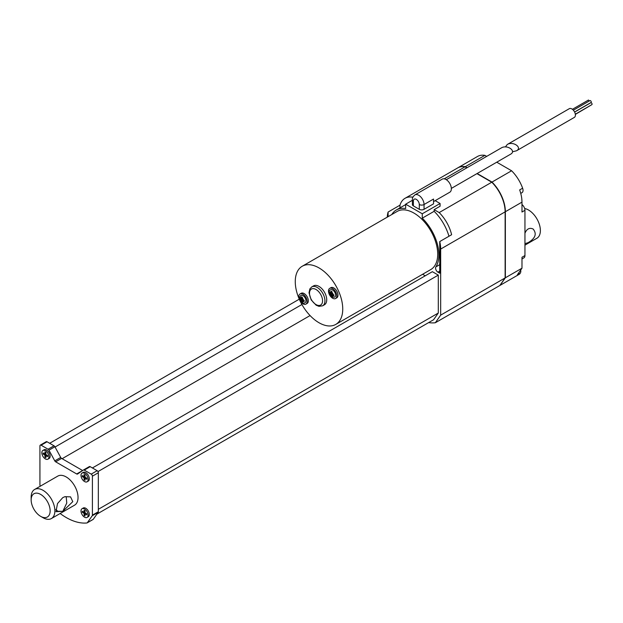 <?xml version="1.0" encoding="UTF-8"?>
<svg xmlns="http://www.w3.org/2000/svg" width="623" height="623" viewBox="0 0 623 623"><rect width="100%" height="100%" fill="white"/><g stroke="black" fill="none" stroke-linecap="round" stroke-linejoin="round"><path stroke-width="0.93" d="M512.464 151.771L516.506 150.789L574.351 117.397A5.039 2.905 -120 0 0 574.351 111.579A5.039 2.905 -120 0 0 569.321 108.675L507.278 144.489L505.385 146.942M574.585 112L591.017 102.515A1.09 0.631 -120 0 0 591.017 101.253A1.09 0.631 -120 0 0 589.926 100.622L573.355 110.193M575.325 114.196L591.85 104.656A1.09 0.631 -120 0 0 591.85 103.395A1.09 0.631 -120 0 0 590.76 102.764L574.624 112.085M575.348 114.398L590.947 105.178M589.272 101.004L588.478 100.03L572.412 109.305M516.506 150.789C522.666 147.519 512.986 140.915 507.278 144.489M524.948 233.236C526.785 228.82 529.511 227.418 533.124 229.023C537.057 233.812 535.383 238.36 528.109 242.666L524.948 243.655M439.745 264.658L435.859 266.909A3.356 1.939 60 0 0 437.938 272.165L439.745 273.209L439.745 241.568A28.541 16.478 60 0 1 440.671 249.068L440.671 315.145L435.329 322.745L499.786 285.529L505.128 277.928L505.128 211.579A28.199 16.284 -120 0 0 491.96 182.329L491.913 182.352M491.96 182.329L476.93 173.646M499.872 285.412A58.585 33.829 -120 0 0 500.02 285.389L505.362 277.796L505.362 211.719A28.541 16.478 -120 0 0 492.006 182.072L477.163 173.506M467.094 167.688L465.311 166.66A28.541 16.478 -120 0 0 457.858 167.813A28.541 16.478 -120 0 0 457.741 167.883M466.853 167.828L465.07 166.8A28.541 16.478 -120 0 0 457.625 167.953L405.036 198.309A28.541 16.478 -120 0 0 399.966 205.193L399.966 207.88M440.671 249.068L505.128 211.859A28.541 16.478 -120 0 0 491.765 182.212L439.184 212.575A28.541 16.478 -120 0 1 451.62 234.715L439.745 241.568M412.387 200.294L405.651 204.18L405.651 208.565A35.254 20.357 -120 0 0 396.337 209.974A35.254 20.357 -120 0 0 391.805 214.53M388.098 216.664L388.098 212.046L399.966 205.193M448.957 236.249A35.254 20.357 -120 0 0 434.145 211.306L422.269 218.159L422.269 213.775L440.079 203.495L435.166 200.661M440.079 203.495L440.079 206.236L434.145 209.663L439.184 212.575M434.145 209.663L434.145 211.306M318.999 322.737A33.572 19.383 60 0 1 297.07 293.153A33.572 19.383 60 0 1 302.217 266.255A33.572 19.383 60 0 1 335.789 285.638A33.572 19.383 60 0 1 335.789 324.404A33.572 19.383 60 0 1 318.999 322.737M302.217 266.255L397.178 211.423A33.572 19.383 60 0 1 430.75 230.814A33.572 19.383 60 0 1 430.75 269.58L335.789 324.404M300.037 293.955L301.228 293.269A5.872 3.395 60 0 1 305.753 294.85A5.872 3.395 60 0 1 308.323 300.761A5.872 3.395 60 0 1 307.1 303.448L305.916 304.133A5.872 3.395 -120 0 0 307.131 301.446A5.872 3.395 -120 0 0 304.569 295.536A5.872 3.395 -120 0 0 300.037 293.955A5.872 3.395 -120 0 0 300.037 300.745A5.872 3.395 -120 0 0 305.916 304.133M329.715 288.363L330.899 287.678A5.872 3.395 60 0 1 335.431 289.251A5.872 3.395 60 0 1 337.993 295.162A5.872 3.395 60 0 1 336.778 297.849L335.587 298.534A5.872 3.395 60 0 1 329.715 295.146A5.872 3.395 60 0 1 329.715 288.363A5.872 3.395 60 0 1 334.24 289.936A5.872 3.395 60 0 1 336.809 295.847A5.872 3.395 60 0 1 335.587 298.534M311.765 286.907L313.548 285.879A10.91 6.3 60 0 1 318.999 286.416A10.91 6.3 60 0 1 326.717 299.78A10.91 6.3 60 0 1 324.458 304.779L322.675 305.807L318.96 306.345L316.173 305.223L311.181 299.912L309.016 292.779L309.857 288.901L311.765 286.907A10.91 6.3 60 0 1 317.224 287.444A10.91 6.3 60 0 1 324.349 297.062A10.91 6.3 60 0 1 322.675 305.807M49.669 443.288L299.274 299.18M55.05 447.034L301.921 304.507M62.129 458.707L310.067 315.565M422.612 274.276L425.236 275.794M92.399 467.959L432.362 271.683L438.296 275.109L438.296 313.034L433.585 319.739L96.915 514.115M97.99 471.588L438.296 275.109M98.333 509.31L438.296 313.034M40.308 486.189L40.09 485.636A1.682 0.966 60 0 1 39.934 484.865L39.934 445.897A1.682 0.966 60 0 1 40.285 445.126A1.682 0.966 60 0 1 41.118 445.211L48.08 449.23A1.682 0.966 60 0 1 48.96 450.172L54.777 460.872L60.711 457.446L54.894 446.746A1.682 0.966 60 0 0 54.014 445.803L47.06 441.777A1.682 0.966 60 0 0 46.219 441.699L40.285 445.126M83.451 470.007L89.315 466.619A1.682 0.966 60 0 1 89.346 466.596L83.412 470.022A1.682 0.966 60 0 0 83.381 470.046L77.556 474.025A1.682 0.966 60 0 1 77.517 474.041A1.682 0.966 60 0 1 76.676 473.963L55.657 461.822L61.591 458.396L82.618 470.536A1.682 0.966 60 0 0 82.641 470.552M89.346 466.596A1.682 0.966 60 0 1 90.187 466.682L97.149 470.7A1.682 0.966 60 0 1 98.333 472.756L98.333 511.724A1.682 0.966 60 0 1 98.177 512.316L93.271 519.294A1.682 0.966 60 0 1 93.084 519.465A1.682 0.966 60 0 1 92.85 519.543M83.412 470.022A1.682 0.966 60 0 1 84.253 470.108L91.215 474.126A1.682 0.966 60 0 1 92.399 476.182L92.399 515.151A1.682 0.966 60 0 1 92.243 515.743L87.337 522.72A1.682 0.966 60 0 1 87.15 522.892A1.682 0.966 60 0 1 86.916 522.97A57.916 33.44 60 0 1 60.135 513.508M61.591 458.396A1.682 0.966 60 0 1 60.711 457.446M31.15 499.895L31.15 497.154A16.79 9.695 60 0 1 34.623 489.468L57.775 476.104A16.79 9.695 60 0 1 66.17 476.938A16.79 9.695 60 0 1 77.135 491.734A16.79 9.695 60 0 1 74.558 505.183L51.413 518.546A16.79 9.695 60 0 1 43.018 517.713L40.643 516.342A13.433 7.756 60 0 1 31.15 499.895A13.433 7.756 60 0 1 40.643 494.413A13.433 7.756 60 0 1 50.144 510.86A13.433 7.756 60 0 1 40.643 516.342M82.049 508.711L83.233 508.025A5.039 2.905 60 0 1 87.119 509.373A5.039 2.905 60 0 1 89.315 514.442A5.039 2.905 60 0 1 88.271 516.747L87.088 517.433A5.039 2.905 60 0 1 82.049 514.528A5.039 2.905 60 0 1 82.049 508.711A5.039 2.905 60 0 1 85.927 510.058A5.039 2.905 60 0 1 88.123 515.128A5.039 2.905 60 0 1 87.088 517.433M82.049 473.075L83.233 472.39A5.039 2.905 60 0 1 87.119 473.737A5.039 2.905 60 0 1 89.315 478.807A5.039 2.905 60 0 1 88.271 481.112L87.088 481.797A5.039 2.905 60 0 1 82.049 478.892A5.039 2.905 60 0 1 82.049 473.075A5.039 2.905 60 0 1 85.927 474.422A5.039 2.905 60 0 1 88.123 479.492A5.039 2.905 60 0 1 87.088 481.797M42.878 450.46L44.062 449.775A5.039 2.905 60 0 1 47.948 451.122A5.039 2.905 60 0 1 50.144 456.192A5.039 2.905 60 0 1 49.1 458.497L47.909 459.182A5.039 2.905 60 0 1 42.878 456.277A5.039 2.905 60 0 1 42.878 450.46A5.039 2.905 60 0 1 46.756 451.807A5.039 2.905 60 0 1 48.952 456.877A5.039 2.905 60 0 1 47.909 459.182M55.657 461.822A1.682 0.966 60 0 1 54.777 460.872M405.651 204.18L422.269 213.775M413.368 203.153L413.368 201.097A3.356 1.939 0 0 1 412.387 199.726C412.138 198.153 412.987 196.541 414.934 194.898A7.554 4.361 60 0 1 420.759 196.923A7.554 4.361 60 0 1 424.053 204.523L433.546 199.041L433.546 203.838L424.053 209.32A3.356 1.939 0 0 1 419.302 209.32L413.368 205.894L413.368 201.097A4.197 2.422 60 0 1 416.335 199.383A4.197 2.422 60 0 1 419.302 204.523L419.302 209.32M412.387 199.726L412.387 204.523A3.356 1.939 0 0 0 413.368 205.894M414.934 194.898L442.237 179.136A7.554 4.361 60 0 1 449.79 183.497A7.554 4.361 60 0 1 449.79 192.219L433.546 201.595M446.309 179.689L501.344 147.916C507.052 144.341 516.724 150.945 510.572 154.216L451.348 188.411M333.18 294.578L331.942 293.861L332.059 291.735L331.117 291.182L330.992 293.308L329.333 292.21L329.333 293.308L330.992 294.406L331.117 296.392L332.059 296.945L331.942 294.959L333.842 295.917L333.842 294.819L333.18 294.578A2.515 1.456 60 0 0 331.942 292.428M303.51 300.177L302.264 299.461L302.389 297.335L301.439 296.782L301.314 298.908L299.655 297.81L299.655 298.908L301.314 300.006L301.439 301.991L302.389 302.537L302.264 300.551L304.164 301.509L304.164 300.418L303.51 300.177A2.515 1.456 60 0 0 302.264 298.028M335.618 295.162A4.197 2.422 60 0 1 334.753 297.085C332.355 297.514 330.945 297.101 330.509 295.839C328.679 292.467 328.695 290.458 330.556 289.812A4.197 2.422 60 0 1 332.043 289.742A4.197 2.422 60 0 1 335.618 295.162M332.892 294.406L331.942 294.959M331.942 295.917L331.117 296.392M332.176 293.994L332.176 294.819M331.942 293.861L330.992 294.406M330.159 292.833L329.333 293.308M331.226 293.176L331.942 293.589M331.942 292.763L330.992 293.308M84.331 512.114L85.04 512.527M85.281 512.939L85.281 513.757M85.04 512.799L85.04 510.743L84.089 510.198L84.089 512.254L82.314 511.226L82.314 512.316L84.089 513.344L84.089 515.4L85.04 515.953L85.04 513.897L86.823 514.925L86.823 513.827L85.04 512.799L84.089 513.344M85.99 513.344L85.04 513.897M85.04 514.855L84.089 515.4M83.264 511.771L82.314 512.316M85.04 511.701L84.089 512.254M84.331 476.478L85.04 476.891M85.281 477.296L85.281 478.121M85.04 477.163L85.04 475.108L84.089 474.555L84.089 476.611L82.314 475.583L82.314 476.681L84.089 477.709L84.089 479.765L85.04 480.317L85.04 478.262L86.823 479.289L86.823 478.191L85.04 477.163L84.089 477.709M85.99 477.709L85.04 478.262M85.04 479.219L84.089 479.765M83.264 476.136L82.314 476.681M85.04 476.065L84.089 476.611M45.16 453.863L45.868 454.276M46.11 454.681L46.11 455.506M45.868 454.549L45.868 452.493L44.918 451.94L44.918 453.996L43.143 452.968L43.143 454.066L44.918 455.094L44.918 457.15L45.868 457.703L45.868 455.647L47.652 456.675L47.652 455.577L45.868 454.549L44.918 455.094M46.818 455.094L45.868 455.647M45.868 456.604L44.918 457.15M44.085 453.521L43.143 454.066M45.868 453.451L44.918 453.996M305.948 300.761A4.197 2.422 -120 0 0 302.365 295.341A4.197 2.422 -120 0 0 300.878 295.411C299.313 297.272 298.962 298.697 299.834 299.702C301.844 302.98 303.588 303.969 305.075 302.677A4.197 2.422 -120 0 0 305.948 300.761M301.555 298.775L302.264 299.18M302.505 299.593L302.505 300.418M524.948 245.151L536.901 238.251A16.79 9.695 -120 0 0 538.584 222.271A16.79 9.695 -120 0 0 524.659 208.526M500.02 285.389L519.605 274.081L520.322 273.069L517.355 274.782L521.981 268.202L521.981 257.26L524.948 255.547A5.039 2.905 60 0 1 523.904 257.852L521.981 258.958M505.362 277.796L521.981 268.202M435.329 322.745A58.585 33.829 60 0 1 428.593 322.621M440.671 315.145L505.128 277.928M492.006 182.072L511.592 170.764A28.541 16.478 60 0 1 522.627 188.208A5.039 2.905 60 0 1 521.996 192.671L520.75 193.387M521.981 204.546A5.039 2.905 60 0 1 524.948 210.309L524.948 255.547M302.264 298.362L301.314 298.908M300.488 298.433L299.655 298.908M302.264 299.461L301.314 300.006M302.264 301.516L301.439 301.991M303.214 300.006L302.264 300.551M520.664 270.078A5.039 2.905 60 0 1 520.322 273.069M522.627 188.208L519.66 189.922A28.541 16.478 60 0 1 521.981 202.125L521.981 212.022L524.948 210.309M457.858 167.813L477.444 156.505A28.541 16.478 60 0 1 484.896 155.353L486.68 156.381M496.749 162.198L511.592 170.764M465.311 166.66L484.896 155.353M435.859 266.909A35.254 20.357 -120 0 0 422.269 218.159M405.036 198.309A28.541 16.478 -120 0 1 412.488 197.156L412.831 197.359M387.28 217.139A28.541 16.478 60 0 1 388.098 212.046M412.488 197.156L413.08 196.813M444.23 178.832L465.07 166.8M34.623 489.468A16.79 9.695 60 0 1 43.018 490.301A16.79 9.695 60 0 1 53.983 505.097A16.79 9.695 60 0 1 51.413 518.546M55.868 509.474L57.822 511.281L62.798 511.312L55.969 511.701L57.511 503.571L62.798 497.606L64.932 496.671L70.547 496.858L72.782 501.655L62.798 511.312L66.77 503.049L66.209 496.741L64.753 496.726M437.938 272.165L439.745 271.122M48.08 449.23L54.014 445.803M41.118 445.211L47.06 441.777M48.96 450.172L54.894 446.746M76.676 473.963L82.618 470.536M84.253 470.108L90.187 466.682M91.215 474.126L97.149 470.7M92.399 476.182L98.333 472.756M92.399 515.151L98.333 511.724M92.243 515.743L98.177 512.316M87.337 522.72L93.271 519.294M419.302 204.523A3.356 1.939 180 0 0 424.053 204.523L424.053 209.32M316.032 289.5A9.236 5.334 60 0 1 321.686 304.079A9.236 5.334 60 0 1 310.379 297.545A9.236 5.334 60 0 1 316.032 289.5M329.746 292.592A2.515 1.456 60 0 1 330.992 291.876M333.18 295.676A2.515 1.456 60 0 1 331.942 296.392M330.992 295.839A2.515 1.456 60 0 1 329.746 293.69M300.076 298.191A2.515 1.456 60 0 1 301.314 297.475M303.51 301.267A2.515 1.456 60 0 1 302.264 301.984M301.314 301.439A2.515 1.456 60 0 1 300.076 299.289M505.362 211.719L521.981 202.125M396.337 209.974L405.651 204.593M521.981 266.434L521.981 263.763M521.981 202.288L521.817 199.08M93.084 519.465L87.15 522.892"/></g></svg>
